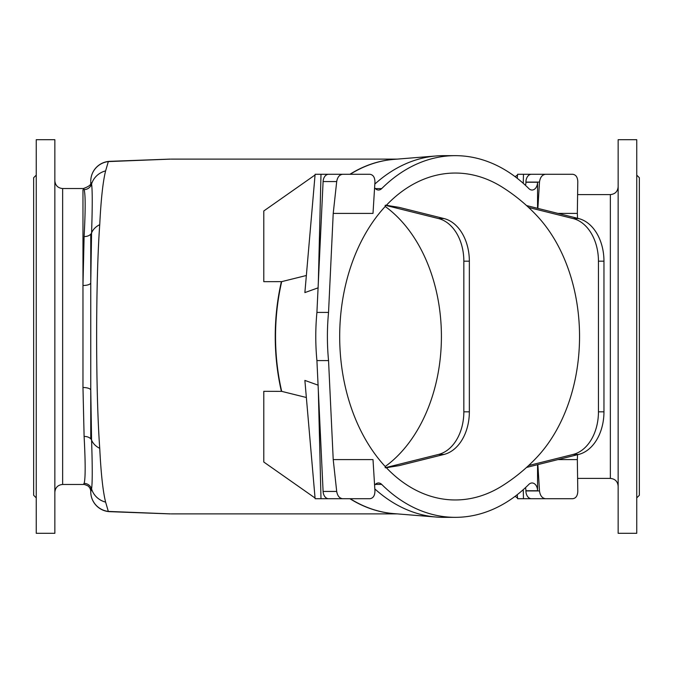 <?xml version="1.0" encoding="UTF-8"?>
<svg xmlns="http://www.w3.org/2000/svg" width="673" height="673" viewBox="0 0 673 673"><rect width="100%" height="100%" fill="white"/><g stroke="black" fill="none" stroke-linecap="round" stroke-linejoin="round"><path stroke-width="1.01" d="M328.542 360.585L333.219 459.592L336.702 491.441C337.476 495.866 339.461 498.289 342.641 498.71L328.601 498.71A7.79 5.51 -90 0 1 323.099 491.441L316.916 360.585A180.844 127.878 90 0 1 316.916 312.415L328.542 312.415A180.844 127.878 90 0 0 328.542 360.585L316.916 360.585M323.099 181.559A7.79 5.51 -90 0 1 328.601 174.29L369.923 174.29C373.212 174.787 374.886 177.386 374.945 182.08L373.002 213.408L333.219 213.408L336.702 181.559L323.099 181.559L316.916 312.415M525.47 185.336A7.79 5.51 90 0 0 525.924 182.24L525.924 182.08A7.79 5.51 -90 0 1 531.426 174.29L545.475 174.29C542.127 174.787 540.125 177.386 539.485 182.08L537.862 208.394M577.56 218.296L577.333 213.408L557.951 213.408M525.924 182.24L537.55 182.24L537.55 208.319M537.55 182.24A7.79 5.51 -90 0 1 532.04 190.03A7.79 5.51 -90 0 1 528.869 188.608A180.844 127.878 90 0 0 455.276 155.656A180.844 127.878 90 0 0 381.684 188.608A7.79 5.51 -90 0 1 378.512 190.03A7.79 5.51 -90 0 1 374.592 187.708M333.219 213.408L328.542 312.415M333.219 459.592L373.002 459.592L374.945 490.92C374.886 495.614 373.212 498.213 369.923 498.71L342.641 498.71M374.592 485.292A7.79 5.51 -90 0 1 378.512 482.97A7.79 5.51 -90 0 1 381.684 484.392A180.844 127.878 90 0 0 455.276 517.344A180.844 127.878 90 0 0 528.869 484.392A7.79 5.51 -90 0 1 532.04 482.97A7.79 5.51 -90 0 1 537.55 490.76L525.924 490.76A7.79 5.51 90 0 0 525.47 487.664M537.55 464.681L537.55 490.76M577.56 454.704L577.333 459.592L557.951 459.592M386.361 205.273L385.217 205.273L385.217 206.485A146.091 103.306 90 0 1 441.412 336.5A146.091 103.306 90 0 1 385.217 466.515L385.217 467.727L386.361 467.727A106.46 13.073 -7.1 0 1 399.039 465.657L444.071 454.426A43.265 30.596 90 0 0 469.35 411.817L469.35 261.183A43.265 30.596 90 0 0 444.071 218.574L399.039 207.343A106.46 13.073 -172.9 0 1 386.361 205.273A163.463 115.588 -90 0 1 502.386 187.237A176.519 176.519 0 0 1 537.264 216.117A151.08 106.83 -90 0 1 537.264 456.883A176.519 176.519 0 0 1 502.386 485.763A163.463 115.588 -90 0 1 455.276 499.963A163.463 115.588 -90 0 1 386.361 467.727M385.217 466.515A163.463 115.588 -90 0 1 385.217 206.485M455.276 155.656L443.65 155.656A180.844 127.878 90 0 0 436.348 155.951A180.844 127.878 90 0 0 374.819 184.091M374.819 488.909A180.844 127.878 90 0 0 436.348 517.049A180.844 127.878 90 0 0 443.65 517.344L455.276 517.344M577.333 459.592L577.796 491.441C577.56 495.866 575.878 498.289 572.748 498.71L531.426 498.71A7.79 5.51 -90 0 1 525.924 490.92L525.924 490.76M342.641 174.29C339.461 174.711 337.476 177.134 336.702 181.559M525.924 490.92L539.485 490.92L537.862 464.606M539.485 490.92C540.125 495.614 542.127 498.213 545.475 498.71M577.333 213.408L577.796 181.559C577.56 177.134 575.878 174.711 572.748 174.29L545.475 174.29M526.564 205.576L578.679 218.574A43.265 30.596 90 0 1 603.959 261.183L603.959 411.817A43.265 30.596 90 0 1 578.679 454.426L526.564 467.424M528.616 207.461L573.169 218.574A43.265 30.596 90 0 1 598.448 261.183L598.448 411.817A43.265 30.596 90 0 1 573.169 454.426L528.616 465.539M385.217 205.273L438.56 218.574A43.265 30.596 90 0 1 463.84 261.183L463.84 411.817A43.265 30.596 90 0 1 438.56 454.426L385.217 467.727M36.249 175.123L33.65 177.722L33.65 495.278L36.249 497.877M36.249 139.698L36.249 533.302L54.85 533.302L54.85 139.698L36.249 139.698M636.751 175.123L639.35 177.722L639.35 495.278L636.751 497.877M90.762 182.055A7.79 7.723 180 0 0 90.762 182.021L91.578 184.015C92.462 190.198 92.462 206.51 91.57 232.951L90.762 282.811L90.762 390.189L90.762 282.811A7.79 2.684 0 0 1 82.972 285.495L84.108 236.551C85.513 209.984 85.513 194.337 84.117 189.609L83.359 188.533L62.639 188.533C57.903 188.078 55.312 185.479 54.85 180.751M90.762 487.134L90.762 491.795L91.578 488.985C92.462 482.802 92.462 466.49 91.57 440.049L90.762 390.189A7.79 2.684 0 0 0 82.972 387.505L84.108 436.449C85.513 463.016 85.513 478.663 84.117 483.391L83.359 484.467C82.922 483.778 89.189 486.041 88.861 486.815C89.795 487.614 90.426 488.993 90.762 490.979A7.79 7.723 180 0 0 90.762 490.911M90.762 438.813L90.762 234.187L90.762 438.813M83.359 188.533C89.408 186.379 91.873 184.209 90.762 182.021L90.762 185.866M636.751 139.698L636.751 533.302L618.15 533.302L618.15 139.698L636.751 139.698M170.37 513.878A7.79 3.996 90.4 0 0 170.395 513.878A7.79 3.996 90.4 0 1 170.395 513.878L108.319 511.421A19.904 19.761 180 0 1 90.762 491.795A19.904 19.904 0 0 0 109.278 511.648A19.904 7.596 -86 0 1 108.319 511.421L105.619 502.108A19.904 19.206 180 0 1 91.578 488.985A7.79 7.723 19.6 0 0 84.117 483.391M170.336 159.122L169.63 159.122L170.336 159.122A7.79 3.996 -90.4 0 1 170.395 159.122L170.412 159.122A7.79 3.996 -90.4 0 0 170.395 159.122L108.319 161.579A19.904 19.761 180 0 0 90.762 181.205A19.904 19.904 0 0 1 109.278 161.352A19.904 7.596 86 0 0 108.319 161.579L105.619 170.892A19.904 19.206 180 0 0 91.578 184.015A7.79 7.723 -19.6 0 1 84.117 189.609M105.619 502.108C102.961 491.584 101 473.666 99.739 448.344A19.904 15.008 180 0 1 91.57 440.049A7.79 5.258 -2.6 0 0 84.108 436.449M105.619 170.892C102.961 181.416 101 199.334 99.739 224.656A19.904 15.008 180 0 0 91.57 232.951A7.79 5.258 2.6 0 1 84.108 236.551M99.739 224.656C95.608 281.171 95.608 391.829 99.739 448.344M543.599 498.71L549.479 498.71M535.405 498.71L523.476 498.71L523.249 489.675M517.243 494.689L517.596 498.71L523.476 498.71M515.114 496.321L517.537 498.02M341.118 498.71L346.999 498.71M332.933 498.71L320.996 498.71L318.321 390.399M318.194 385.192L304.877 380.413L315.115 498.71L320.996 498.71M306.358 397.499L281.693 391.366L263.791 391.324L263.791 462.031L315.057 498.02M315.057 174.98L263.791 210.969L263.791 281.676L281.693 281.634A177.394 125.439 90 0 0 281.693 391.366M318.194 287.808L304.877 292.587L315.115 174.29L320.996 174.29L318.321 282.601M332.933 174.29L320.996 174.29M341.118 174.29L346.999 174.29M515.114 176.679L517.537 174.98M517.243 178.311L517.596 174.29L523.476 174.29L523.249 183.325M535.405 174.29L523.476 174.29M543.599 174.29L549.479 174.29M577.611 478.41L610.361 478.41C615.097 478.865 617.688 481.464 618.15 486.192M306.358 275.501L281.693 281.634M375.341 188.608L381.684 188.608M381.684 484.392L375.341 484.392M323.099 491.441L336.702 491.441M539.485 182.08L525.924 182.08M578.679 218.574L573.169 218.574M578.679 454.426L573.169 454.426M603.959 261.183L598.448 261.183M603.959 411.817L598.448 411.817M438.56 218.574L444.071 218.574M438.56 454.426L444.071 454.426M463.84 261.183L469.35 261.183M463.84 411.817L469.35 411.817M62.639 188.533L62.639 484.467C57.903 484.922 55.312 487.521 54.85 492.249M82.972 387.505L82.972 189.744M349.901 174.29A177.386 125.43 -90 0 1 395.001 159.299M349.901 498.71A177.386 125.43 90 0 0 395.001 513.701M281.381 391.324A177.386 125.43 -90 0 1 281.381 281.676M610.361 478.41L610.361 194.59C615.097 194.135 617.688 191.536 618.15 186.808M436.348 517.049L393.814 513.608A177.394 125.439 -90 0 1 350.196 498.71M436.348 155.951L393.814 159.392A177.394 125.439 90 0 0 350.196 174.29M62.639 484.467L83.359 484.467M170.395 513.878L169.52 513.878M170.395 159.122L169.52 159.122M109.278 511.648L169.689 513.878M109.278 161.352L169.689 159.122M171.178 513.886L397.238 513.886M171.178 159.114L397.238 159.114M577.611 194.59L610.361 194.59"/></g></svg>
